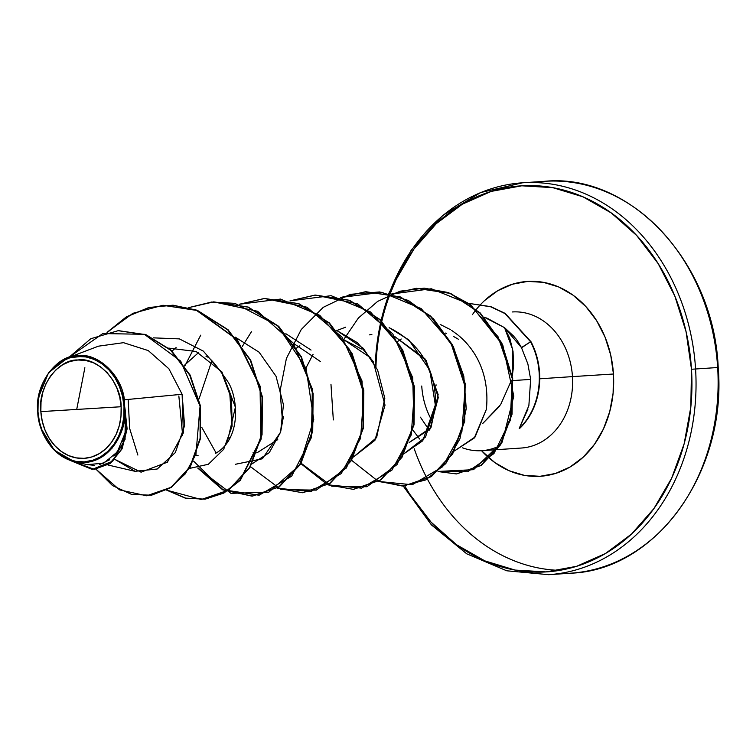 <?xml version="1.0" encoding="UTF-8"?>
<svg xmlns="http://www.w3.org/2000/svg" width="756" height="756" viewBox="0 0 756 756"><rect width="100%" height="100%" fill="white"/><g stroke="black" fill="none" stroke-linecap="round" stroke-linejoin="round"><path stroke-width="1.13" d="M544.736 181.308A196.38 160.272 86.2 0 1 717.661 367.52L718.2 367.482L717.661 367.52A196.38 160.272 -93.8 0 0 544.736 181.308M121.14 406.737L40.852 411.623C37.554 386.722 58.439 358.911 77.906 359.998C97.08 356.558 121.291 381.629 121.14 406.737A49.272 40.21 86.2 0 1 84.086 458.353A49.272 40.21 86.2 0 1 40.852 411.623A392.761 1.115 176.4 0 1 82.782 409.062A392.761 1.115 176.4 0 1 121.14 406.737L119.76 397.183L116.897 388.102L112.653 379.824L107.191 372.68L100.728 366.934L93.498 362.814L85.797 360.47L77.906 359.998L70.128 361.425L62.776 364.685L56.124 369.646L50.425 376.129L45.899 383.887L42.723 392.619L41.022 401.984L40.852 411.623L42.232 421.168L45.095 430.258L49.338 438.527L54.801 445.681L61.264 451.426L68.494 455.547L76.195 457.881L84.086 458.353L91.863 456.936L99.216 453.676L105.868 448.705L111.567 442.222L116.093 434.464L119.259 425.741L120.969 416.376L121.14 406.737M38.499 397.344L48.535 372.755L67.445 357.957L85.74 356L103.279 363.428L116.982 378.936L124.419 399.792L182.12 394.263L183.349 432.914L167.341 462.209L141.051 472.169L114.874 459.393L135.05 471.309L157.239 469.003L175.345 452.579L184.587 425.666L182.12 394.263L124.419 399.792C121.603 374.664 97.307 352.627 78.085 355.651C56.322 354.602 34.181 385.484 37.8 411.803L37.98 411.793A52.807 43.101 86.2 0 1 77.679 356.473A52.807 43.101 86.2 0 1 124.012 406.558L124.683 406.52L124.419 399.792L124.674 406.841L124.012 406.558A52.807 43.101 86.2 0 1 84.313 461.888A52.807 43.101 86.2 0 1 37.98 411.793L37.8 411.803C37.375 427.074 50.832 461.056 81.601 462.587C112.691 463.182 126.951 427.14 125.023 410.489L121.697 430.967L112.143 448.091L97.817 459.194L80.949 462.568M521.564 347.788L530.58 341.769L504.923 313.542L490.786 306.804L468.9 303.402L490.786 306.804L504.923 313.542L530.58 341.769L505.159 313.39L490.909 306.671L468.871 303.383L490.909 306.671L505.159 313.39L531.005 341.74A65.725 53.638 86.2 0 1 539.567 372.85A65.725 53.638 86.2 0 1 519.977 428.113L519.211 428.472L519.977 428.113A65.725 53.638 -93.8 0 0 539.567 372.85L539.151 372.878A65.725 53.638 86.2 0 1 519.211 428.472L528.869 405.622L530.655 379.408L512.946 380.561L530.655 379.408L527.886 363.976L521.451 347.571L504.545 327.669L509.903 338.622L513.04 351.531L513.589 365.847L512.303 376.053M375.968 366.537L375.968 366.556A193.432 157.872 86.2 0 1 530.703 185.57A193.432 157.872 86.2 0 1 691.485 369.259L695.577 368.994A196.38 160.272 -93.8 0 0 522.651 182.791A196.38 160.272 86.2 0 1 695.577 368.994L717.661 367.52L695.577 368.994A196.38 160.272 86.2 0 1 548.554 574.692A196.38 160.272 -93.8 0 0 695.577 368.994L691.485 369.259L690.823 407.106L684.133 443.866L671.678 478.132L653.921 508.58L631.553 534.038L605.433 553.534L576.563 566.32L546.049 571.905L515.072 570.071L484.823 560.876L456.463 544.698L431.071 522.141L409.629 494.084L404.753 485.91A193.432 157.872 86.2 0 0 587.44 562.436A193.432 157.872 86.2 0 0 691.485 369.259L686.089 331.78L674.843 296.106L658.174 263.617L636.741 235.56L611.349 213.003L582.989 196.825L552.731 187.639L521.763 185.806L491.249 191.381L462.379 204.167L436.259 223.663L413.891 249.13L396.135 279.578L390.153 293.772M521.413 448.024A68.182 55.651 -93.8 0 0 572.462 376.611L613.447 374.012A97.637 79.692 86.2 0 1 569.74 467.18A97.637 79.692 86.2 0 1 481.544 450.689L494.811 462.568L509.128 470.733L524.399 475.373L540.039 476.299L555.433 473.483L570.005 467.028L583.197 457.191L594.481 444.33L603.449 428.964L609.733 411.67L613.116 393.111L613.447 374.012L572.462 376.611A68.182 55.651 -93.8 0 0 512.426 311.954A68.182 55.651 -93.8 0 1 572.462 376.611L539.727 378.803L572.462 376.611A68.182 55.651 -93.8 0 1 521.413 448.024M499.669 406.17L482.602 423.615L500.67 404.555L511.273 380.665M429.21 430.202L420.412 417.18M421.744 386.023A68.182 55.651 -93.8 0 0 432.621 421.848A68.182 55.651 86.2 0 1 421.744 386.023M468.918 449.697A68.182 55.651 -93.8 0 0 499.593 445.804M436.722 385.021L434.19 385.191L436.722 385.021M375.288 365.252A196.38 160.272 86.2 0 1 522.651 182.791M570.629 573.209A196.38 160.272 -93.8 0 0 717.661 367.52A196.38 160.272 86.2 0 1 570.629 573.209M205.991 356.728C208.382 355.707 215.847 364.288 228.369 382.46C238.452 399.31 240.984 439.387 215.422 453.43M198.081 455.594L196.04 455.027M184.313 365.431L198.563 352.579M277.745 439.605L257.125 452.731L277.735 439.623M256.7 452.768L252.986 452.816M229.767 438.584L229.181 437.743L229.767 438.584M371.007 358.06L343.933 339.813L361.425 348.988M369.457 334.861L371.876 334.464M394.604 336.429L424.844 358.665L438.14 394.547L430.977 427.575L409.138 442.553L430.003 429.077L438.3 397.467L426.176 360.546L394.604 336.429M397.845 341.353L401.238 339.009M512.303 376.034L512.634 349.442L504.545 327.669L486.618 317.945M412.908 430.098L419.618 439.028L412.908 430.098M454.337 451.02L474.277 438.007L486.392 409.279L475.127 436.949L454.337 451.02M486.392 409.279C491.287 359.109 459.629 336.656 457.673 334.766L451.71 330.429M440.209 324.437L450.529 329.682M404.091 453.638L422.717 440.814L435.617 404.148C435.494 368.597 419.996 343.101 389.123 327.66L408.76 339.86L429.795 370.166L435.503 406.142L425.515 437.034L404.091 453.638M353.43 457.03L376.63 437.573L384.813 398.346L377.641 370.062L363.296 348.318L336.505 330.315L357.597 342.808L373.19 361.51L385.021 405.131L374.919 440.323L353.421 457.04M235.371 464.288L262.379 458.788L280.589 432.12L283.443 404.706L276.034 376.271L259.11 352.201L235.173 337.1M176.082 347.562L172.075 351.096M189.425 468.427L208.373 464.269L223.672 449.319L232.073 426.195L231.544 398.96L221.584 372.387L203.326 351.115L179.37 338.886L153.27 337.856L179.361 338.877L203.326 351.105L221.584 372.377L231.553 398.96L232.083 426.195L223.672 449.319L208.373 464.279L189.425 468.436M182.12 394.263L168.89 368.777L148.261 350.586L123.493 342.676L98.469 346.172L67.445 357.957M75.676 461.935L87.072 464.628L103.704 463.22L117.378 451.861L125.09 433.037L125.373 411.264L124.674 406.841L127.121 428.841L122.075 448.809L110.537 463.277L94.443 469.325L110.414 463.381L122.028 448.913L127.121 428.907L124.749 407.04L125.373 411.264L125.061 439.378L112.71 461.151L92.175 469.41L70.157 460.423L94.235 469.344L109.422 463.815L120.79 450.538L126.422 431.988L125.023 410.489L126.063 423.729M74.286 461.642L54.271 450.17L41.051 428.406M38.896 420.279L37.8 411.803M146.891 495.775L171.338 487.412L190.238 467.113L200.51 438.452L200.491 406.114L190.172 375.137L171.073 350.16L145.974 334.691L118.456 330.646L145.955 334.691L171.036 350.132L190.134 375.061L200.472 405.981L200.529 438.291L190.323 466.962L171.489 487.299L146.891 495.775M118.257 330.655L90.796 338.726L68.862 357.418L102.807 333.566L144.349 334.294L180.712 361.122L200.066 406.123L195.946 454.195L185.239 473.899L169.939 488.064L151.502 495.218L131.724 494.462L112.549 485.607L95.984 469.192L119.571 489.879L146.683 495.785L171.073 487.327L189.898 466.991L200.113 438.319L200.056 406.01L189.709 375.089L170.61 350.16L145.53 334.719L118.04 330.674M86.798 464.562L94.235 465.337M99.508 464.609L109.781 459.733M113.891 456.095L119.977 447.713M122.765 441.532L125.401 431.232M487.072 450.018A68.182 55.651 86.2 0 1 462.568 447.835M472.434 314.638A97.637 79.692 86.2 0 1 558.022 286.694A97.637 79.692 86.2 0 1 613.447 374.012L610.725 355.093L605.046 337.091L596.635 320.686L585.815 306.52L573.001 295.142L558.684 286.968L543.413 282.338L527.773 281.402L512.379 284.228L497.807 290.673L484.615 300.519M458.419 339.264L453.43 336.382M446.503 333.443L445.275 333.037M299.896 345.785L296.503 348.129M320.317 361.444L293.271 343.215M227.046 443.035L235.39 407.219L221.943 371.943L196.087 351.502L168.73 348.1M107.541 332.253L127.017 316.679L149.367 307.446L173.115 305.216L196.692 310.14L237.204 339.491L260.518 386.987L261.207 438.924L240.332 480.296L223.87 493.073L205.131 499.168L185.626 498.128L166.963 490.02M137.866 455.055L129.645 428.463L128.161 399.433M198.138 468.002L223.067 489.784L252.4 496.116L279.333 486.817L300.68 464.061L312.719 431.326L313.135 393.649L301.37 356.775L278.747 326.365L248.223 307.068L213.759 301.88L257.616 311.283L293.13 343.007L312.341 388.971L311.434 437.478L291.674 476.176L259.091 495.227L222.973 489.737L193.479 461.028M182.687 435.598L178.841 395.974M184.766 366.093L200.737 335.154M264.392 298.488L307.002 307.229L342.024 337.157L362.058 381.071L363.296 428.454L346.371 467.964L316.273 490.124L281.109 489.595L250.208 466.452M231.997 426.734L229.626 391.013M242.185 346.645L251.408 331.752M315.091 295.095L357.701 303.855L392.714 333.783L412.738 377.707L413.957 425.08L397.032 464.581L366.934 486.732L331.78 486.202L300.869 463.05M282.659 423.322L280.07 390.899L286.401 358.438L301.247 329.512L323.256 307.323L350.283 294.33L379.625 291.948L408.306 300.434L433.453 318.805L452.56 345.019L463.806 376.119L466.235 408.646L459.884 438.943L445.756 463.626L425.722 479.937L402.315 486.032L378.435 481.213M333.33 419.93L330.967 384.246M343.517 339.86L358.372 318.03L377.669 301.379L400.122 291.173L424.21 288.149L448.261 292.544L470.393 304.498L502.816 345.152L513.797 396.144L502.201 442.09L473.539 469.674L438.149 471.432M107.031 332.375L132.876 313.324L162.842 305.292L197.108 310.48L227.641 329.758L250.274 360.168L262.039 397.042L261.633 434.728L249.603 467.463L228.246 490.228L201.313 499.527L166.707 490.162L185.381 498.195L204.876 499.168L223.606 493.016L240.03 480.192L260.829 438.754L260.055 386.826L236.666 339.387L196.135 310.121L172.557 305.235L148.809 307.503L126.479 316.773L107.031 332.375M188.679 307.645L213.542 301.899L247.807 307.097L278.331 326.394L300.954 356.804L312.71 393.678L312.294 431.355L300.255 464.089L278.907 486.845L251.975 496.134L222.67 489.822L197.741 468.068L230.911 493.328L268.739 492.241L299.593 465.167L313.749 419.693L306.114 368.465L277.603 325.713L234.918 303.354L211.5 302.06L188.679 307.645M239.34 304.252L264.175 298.507L298.44 303.695L328.973 322.982L351.606 353.392L363.381 390.266L362.965 427.953L350.935 460.688L329.578 483.453L302.646 492.742L277.112 488.215L310.905 491.532L341.221 473.568L360.574 438.329L363.834 393.63L349.461 349.357L319.769 315.337L280.467 299.083L239.34 304.252M290.011 300.86L314.883 295.105L349.14 300.312L379.663 319.599L402.286 350.009L414.052 386.874L413.636 424.56L401.606 457.285L380.259 480.051L353.335 489.349L327.783 484.823L361.566 488.14L391.891 470.175L411.236 434.936L414.505 390.238L400.132 345.974L370.44 311.935L331.128 295.69L290.011 300.86M327.556 484.728L300.916 463.674M340.682 297.467L365.526 291.721L399.792 296.91L430.325 316.197L452.957 346.617L464.713 383.49L464.307 421.177L452.268 453.912L430.911 476.677L403.969 485.957L378.444 481.44L412.237 484.747L442.562 466.783L461.907 431.544L465.176 386.845L450.803 342.581L421.111 308.552L381.799 292.298L340.682 297.467M378.227 481.336L351.587 460.281M391.353 294.075L416.206 288.32L450.094 293.375L479.833 313.012L501.379 343.054L512.266 378.605L511.614 414.25L500.283 444.679L480.693 465.526L456.407 473.927L438.007 471.555L467.671 471.782L493.933 453.581L510.309 420.241L512.237 378.416L498.053 336.76L469.476 304.158L431.279 288.754L391.353 294.075M456.615 473.908L481.118 465.498L500.708 444.651L512.039 414.222L512.691 378.576L501.804 343.026L480.258 312.984L450.51 293.347L416.414 288.31M403.969 485.957L431.326 476.649L452.683 453.883L464.732 421.149L465.138 383.462L453.373 346.588L430.75 316.169L400.217 296.881L365.734 291.703M353.543 489.34L380.684 480.022L402.022 457.257L414.061 424.532L414.468 386.855L402.712 349.981L380.088 319.571L349.565 300.283L315.309 295.076L290.228 300.916M302.854 492.732L330.003 483.424L351.351 460.659L363.39 427.924L363.797 390.238L352.031 353.364L329.399 322.954L298.866 303.666L264.6 298.478L239.557 304.309M201.313 499.527L228.671 490.2L250.019 467.435L262.058 434.7L262.455 397.013L250.69 360.139L228.057 329.729L197.524 310.451L163.05 305.273M283.491 416.339L280.589 432.12L269.249 452.683L252.088 463.815M216.15 453.042L201.71 427.253M199.045 398.856L211.746 361.037M285.834 333.708L311.047 350.066M306.199 367.567L313.088 354.262M484.426 317.303L504.545 327.669L513.711 336.174C516.017 339.444 515.337 336.93 521.451 347.571L530.58 341.769A65.725 53.638 86.2 0 1 539.151 372.878L539.567 372.85A65.725 53.638 -93.8 0 0 531.005 341.74L530.58 341.769A65.725 53.638 -93.8 0 1 539.151 372.878A65.725 53.638 -93.8 0 1 519.211 428.472L527.981 409.053M84.87 367.737L76.8 408.977M124.012 406.558L123.833 416.887L122.009 426.923L118.607 436.278L113.759 444.594L107.654 451.549L100.52 456.87L92.638 460.357L84.313 461.888L75.855 461.377L67.596 458.873L59.856 454.46L52.92 448.299L47.07 440.635L42.516 431.77L39.444 422.028L37.98 411.793L38.159 401.464L39.983 391.428L43.385 382.073L48.233 373.757L54.337 366.811L61.472 361.481L69.354 357.994L77.679 356.473L86.137 356.974L94.396 359.478L102.136 363.901L109.072 370.053L114.921 377.716L119.476 386.59L122.548 396.324L124.012 406.558M414.222 448.724A193.432 157.872 -93.8 0 0 559.525 570.374M388.782 293.451L411.358 249.905L442.732 215.451L480.674 192.544L522.481 182.801L544.566 181.317C630.476 172.737 713.947 262.568 718.2 367.482C727.036 471.413 656.51 570.241 570.799 573.199L548.724 574.683L506.747 570.789L466.726 553.808L431.402 524.881L403.194 486.004M108.004 465.006L135.05 471.309M336.732 330.57L345.681 327.168M481.846 450.67L496.975 449.659M497.401 449.631L521.479 448.024"/></g></svg>

